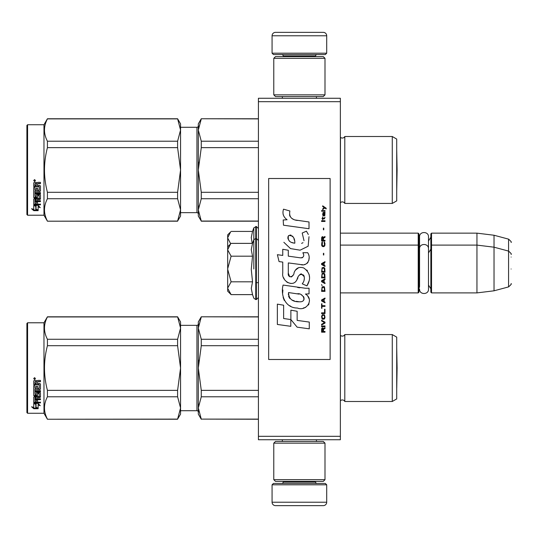 <?xml version="1.0" encoding="UTF-8"?>
<svg xmlns="http://www.w3.org/2000/svg" width="538" height="538" viewBox="0 0 538 538"><rect width="100%" height="100%" fill="white"/><g stroke="black" fill="none" stroke-linecap="round" stroke-linejoin="round"><path stroke-width="0.81" d="M340.366 98.266L340.366 101.682L258.415 101.682L258.415 98.266L340.366 98.266M340.366 436.318L258.415 436.318L258.415 439.734L340.366 439.734L340.366 101.682M258.415 436.318L258.415 101.682M340.366 233.149L418.221 233.149L418.221 292.901L340.366 292.901M418.221 233.149L418.907 233.828L418.907 292.221L418.221 292.901M430.857 245.779L431.537 245.099L431.537 233.149L430.857 233.828L430.857 292.221L431.537 292.901L431.537 245.099L476.95 245.099L476.95 292.901L431.537 292.901M431.537 233.149L476.95 233.149L476.95 245.099L494.025 247.191L494.025 290.809L476.95 292.901M511.1 254.387C511.799 254.306 510.959 253.21 508.571 251.091L508.571 239.141L494.025 235.24L494.025 247.191L508.571 251.091L508.571 286.909L494.025 290.809M511.1 269L511.1 269C511.1 287.843 511.1 287.843 511.1 269C511.1 250.157 511.1 250.157 511.1 269M511.1 257.05C511.1 238.2 511.1 238.2 511.1 257.05M230.627 294.138L227.682 291.192L227.682 246.808L230.627 243.862M230.614 243.875L227.682 249.645M227.682 288.355L231.111 294.629L252.524 294.629L251.273 288.408L252.524 281.811L251.273 269.383L252.524 256.189L251.273 249.592L252.524 243.371L231.111 243.371M253.828 269L253.828 239.787L253.828 269M227.682 249.914L231.111 256.189L227.682 268.731M252.524 256.189L231.111 256.189M227.682 269.269L231.111 281.811L227.682 288.086M252.524 281.811L231.111 281.811M231.111 294.629L230.607 294.118M227.682 246.808L227.682 234.85L230.627 231.912M230.614 231.925L227.682 237.695M252.221 243.371L251.273 237.635L252.524 231.421L253.828 227.836L253.828 239.787L255.752 238.442L255.752 299.558L256.364 299.558L258.415 297.514M252.524 231.421L231.111 231.421M227.682 237.964L230.681 243.801M326.707 53.195L272.073 53.195L273.439 54.56L325.342 54.56L326.707 53.195L326.707 35.777A3.416 3.416 -137.2 0 0 323.291 32.361L311.341 32.361M282.349 98.266L282.349 96.558M316.431 98.266L316.431 96.558M315.611 56.604L315.611 55.925L283.17 55.925L283.17 56.604M281.804 54.56A1.365 1.365 137.8 0 1 283.17 55.925M316.976 54.56A1.365 1.365 -137.8 0 0 315.611 55.925M272.073 53.195L272.073 35.777L326.707 35.777M287.44 32.361L275.49 32.361A3.416 3.416 137.2 0 0 272.073 35.777M275.49 32.361L323.291 32.361M272.073 484.805L326.707 484.805L325.342 483.44L273.439 483.44L272.073 484.805L272.073 502.223A3.416 3.416 42.8 0 0 275.49 505.639L287.44 505.639M316.431 439.734L316.431 441.442M282.349 439.734L282.349 441.442M283.17 481.396L283.17 482.075L315.611 482.075L315.611 481.396M316.976 483.44A1.365 1.365 -42.2 0 1 315.611 482.075M281.804 483.44A1.365 1.365 42.2 0 0 283.17 482.075M326.707 484.805L326.707 502.223L272.073 502.223M311.341 505.639L323.291 505.639A3.416 3.416 -42.8 0 0 326.707 502.223M323.291 505.639L275.49 505.639M273.781 58.312L275.49 56.604L323.291 56.604L324.999 58.312L273.781 58.312L273.781 94.849L324.999 94.849L323.291 96.558L275.49 96.558L273.781 94.849M324.999 94.849L324.999 58.312M324.999 479.688L323.291 481.396L275.49 481.396L273.781 479.688L324.999 479.688L324.999 443.151L273.781 443.151L275.49 441.442L323.291 441.442L324.999 443.151M273.781 443.151L273.781 479.688M418.907 288.805L419.553 286.593L419.553 248.838L419.553 251.407L418.907 249.195M418.907 237.245L419.553 239.457L419.553 236.888C419.277 231.111 428.779 231.118 428.497 236.888L428.497 289.162C428.779 294.932 419.277 294.932 419.553 289.162M419.553 236.888L419.553 248.838C419.277 243.062 428.779 243.068 428.497 248.838M392.269 334.562L392.269 401.489L396.708 398.927L396.708 337.124L392.269 334.562L344.804 334.562A2.73 2.73 0 0 1 340.487 335.369L340.366 400.803M392.269 136.511L392.269 203.438L396.708 200.876L396.708 139.073L392.269 136.511L344.804 136.511A2.73 2.73 0 0 1 340.487 137.318L340.366 202.759M180.56 212.658L196.948 212.658L196.948 127.291A1.365 1.365 -136.3 0 0 198.314 125.926A1.365 1.365 -136.3 0 1 196.948 127.291L180.56 127.291M26.9 125.415L27.586 124.729L27.586 215.22L26.9 214.534L26.9 125.415L27.586 124.729L43.975 124.729L43.975 215.22L47.425 221.192L177.601 221.057L180.56 209.921L180.56 216.074L177.601 221.057M392.269 401.489L344.804 401.489L344.804 334.562A2.73 2.73 0 0 1 340.487 335.369L340.366 335.241M344.804 401.489A2.73 2.73 0 0 0 340.487 400.682M201.273 316.943L198.314 328.106L198.314 321.926L201.273 316.808L258.415 316.943M198.314 328.106L201.273 339.27L201.273 345.699L198.314 368.026L198.314 328.106L198.704 324.185M198.704 411.866L198.314 407.945L201.273 419.109L258.415 419.109M201.273 419.109L258.415 419.243M201.273 419.243L198.314 414.125L198.314 368.026L201.273 390.353L201.273 396.782L258.415 396.782M201.273 390.353L258.415 390.353M201.273 345.699L258.415 345.699M201.273 339.27L258.415 339.27M201.273 396.782L198.314 407.945L198.704 404.031M198.314 368.026L198.704 360.191M180.56 325.342L196.948 325.342L196.948 410.709L180.56 410.709M196.948 325.342A1.365 1.365 -136.3 0 0 198.314 323.977M196.948 410.709A1.365 1.365 -43.7 0 1 198.314 412.074M27.586 322.78L27.586 413.271L26.9 412.585L26.9 323.466L27.586 322.78L43.975 322.78L47.425 316.808L177.601 316.808L180.56 321.926L180.56 328.079L177.601 316.808M36.053 403.688L36.053 404.24L33.733 403.399L38.063 403.399L40.249 405.692L38.137 404.973L38.137 408.584L36.053 407.986L36.053 403.688L35.219 403.399M38.137 407.972L36.053 407.387M38.137 404.415L38.137 404.973L38.137 404.415L39.422 404.852M35.811 404.152L34.741 403.399M35.811 407.454L35.811 404.32L33.733 403.574L33.733 406.842M33.733 403.574L33.733 407.441L31.581 406.775L33.766 408.719L38.137 408.719L35.811 408.06L35.811 404.32M33.766 408.719L33.766 408.1L32.562 407.084M35.965 408.1L33.766 408.1M37.519 388.012L37.519 386.143L37.519 388.315L39.193 388.127L39.193 384.502L33.733 384.307L33.733 380.958L34.257 380.406L36.154 380.406L36.94 381.227L37.727 380.406L40.458 380.406L40.458 381.516L38.05 381.516L37.519 382.262L38.05 381.516M40.458 380.406L40.458 381.718L38.05 381.718M40.458 384.065L40.458 389.048L39.926 389.525L40.458 388.732L40.458 384.065L39.926 383.54L37.519 383.54L37.519 382.262M39.926 389.203L34.99 389.203L39.926 389.525M34.99 391.388L40.458 391.388L40.458 390.649L40.458 391.751L34.99 391.751L34.99 391.388L35.199 394.959L36.254 394.798L36.254 392.881L36.786 392.437L39.926 392.437L40.458 392.881L40.458 396.667L37.519 397.064L37.519 397.508L37.519 397.064M36.254 394.394L36.254 392.881M39.926 397.064L39.926 397.508L40.458 397.111L40.458 392.881M40.458 398.759L40.458 399.68L34.99 399.68L34.99 399.203L40.458 399.203L40.458 398.759L37.519 398.759L37.519 397.508L39.926 397.508M37.519 399.559L36.254 399.68M37.519 401.55L37.519 400.043L36.254 400.043L36.254 401.55M40.458 402.061L40.458 402.895L34.257 402.895L34.257 402.37L40.458 402.37L37.519 402.061L37.519 400.043M34.257 402.37L33.733 402.027L33.733 397.111L34.257 396.701L39.193 396.54L39.193 393.305L37.727 393.137L37.519 393.695L37.519 393.305M34.257 402.895L33.733 402.552L33.733 397.111M38.992 393.527L37.727 393.527L37.727 393.137M37.519 395.161L36.987 395.571L36.987 395.995L37.519 395.578L37.727 393.527M34.257 395.995L33.733 395.578L33.733 385.551L33.733 395.161L34.257 395.995L36.987 395.995M34.99 387.824L34.99 385.551L33.733 385.551M36.254 388.012L36.254 386.143L36.254 388.315L34.99 388.127L34.99 385.551M39.193 384.757L33.733 384.556L33.733 380.958M35.199 381.718L36.254 381.516L35.199 381.516M36.254 381.718L36.254 383.54L34.99 383.54L34.99 381.933M36.254 397.508L34.99 397.669L34.99 398.611L36.254 398.759L36.254 397.064L34.99 397.219L34.99 398.147M36.987 395.571L34.257 395.571M34.58 377.642L35.434 378.577L34.58 379.498L33.733 378.577L34.58 377.642M35.434 378.496L34.58 379.324L33.733 378.496M40.458 390.649L34.99 390.649L34.99 389.525M36.254 400.043L36.254 402.061L35.199 402.061L34.99 399.68M37.519 386.143L36.254 386.143M27.586 413.271L43.975 413.271L47.425 419.243L177.601 419.109L180.56 407.972L180.56 414.125L177.601 419.109M43.975 322.78L43.975 413.271M180.56 407.972L177.601 396.782L177.601 390.353L180.56 368.073L177.601 345.699L177.601 339.27L180.56 328.079M180.56 367.979L180.56 328.126M180.56 407.925L180.56 368.073M47.425 419.109C43.517 411.671 43.517 404.226 47.425 396.782L47.425 390.353L177.601 390.353M47.425 390.353C43.517 375.47 43.517 360.581 47.425 345.699L177.601 345.699M47.425 345.699L47.425 339.27L177.601 339.27M47.425 339.27C43.517 331.825 43.517 324.38 47.425 316.943L177.601 316.943M47.425 396.782L177.601 396.782M396.735 388.288L396.708 347.75L397.091 368.026L396.735 388.288M392.269 203.438L344.804 203.438L344.804 136.511A2.73 2.73 0 0 1 340.487 137.318L340.366 137.197M344.804 203.438A2.73 2.73 0 0 0 340.487 202.631M201.273 118.891L198.314 130.055L198.314 123.874L201.273 118.757L258.415 118.891M198.314 130.055L201.273 141.218L201.273 147.647L198.314 169.974L198.314 130.055L198.704 126.134M201.273 221.057L198.314 216.074L198.314 209.894L201.273 221.057L258.415 221.057M201.273 198.73L198.314 209.894L198.314 169.974L201.273 192.301L201.273 198.73L258.415 198.73M201.273 192.301L258.415 192.301M201.273 147.647L258.415 147.647M201.273 141.218L258.415 141.218M198.314 209.894L198.704 205.98M198.314 169.974L198.704 162.14M196.948 212.658A1.365 1.365 -43.7 0 1 198.314 214.023M43.975 124.729L47.425 118.757L177.601 118.757L180.56 123.874L180.56 130.028L177.601 118.757M36.053 205.637L36.053 206.189L33.733 205.348L38.063 205.348L40.249 207.641L38.137 206.922L38.137 210.533L36.053 209.934L36.053 205.637L35.219 205.348M38.137 209.921L36.053 209.336M38.137 206.37L38.137 206.922L38.137 206.37L39.422 206.8M35.811 206.101L34.741 205.348M35.811 209.403L35.811 206.269L33.733 205.523L33.733 208.791M33.733 205.523L33.733 209.39L31.581 208.724L33.766 210.667L38.137 210.667L35.811 210.008L35.811 206.269M33.766 210.667L33.766 210.049L32.562 209.033M35.965 210.049L33.766 210.049M37.519 189.961L37.519 188.092L37.519 190.264L39.193 190.075L39.193 186.451L33.733 186.256L33.733 182.907L34.257 182.355L36.154 182.355L36.94 183.176L37.727 182.355L40.458 182.355L40.458 183.465L38.05 183.465L37.519 184.211L38.05 183.465M40.458 182.355L40.458 183.673L38.05 183.673M40.458 186.014L40.458 190.997L39.926 191.474L40.458 190.681L40.458 186.014L39.926 185.489L37.519 185.489L37.519 184.211M39.926 191.151L34.99 191.151L39.926 191.474M34.99 193.344L40.458 193.344L40.458 192.597L40.458 193.7L34.99 193.7L34.99 193.344L35.199 196.908L36.254 196.747L36.254 194.83L36.786 194.386L39.926 194.386L40.458 194.83L40.458 198.616L37.519 199.013L37.519 199.464L37.519 199.013M36.254 196.343L36.254 194.83M39.926 199.013L39.926 199.464L40.458 199.06L40.458 194.83M40.458 200.708L40.458 201.629L34.99 201.629L34.99 201.151L40.458 201.151L40.458 200.708L37.519 200.708L37.519 199.464L39.926 199.464M37.519 201.508L36.254 201.629M37.519 203.499L37.519 201.992L36.254 201.992L36.254 203.499M40.458 204.01L40.458 204.844L34.257 204.844L34.257 204.319L40.458 204.319L37.519 204.01L37.519 201.992M34.257 204.319L33.733 203.976L33.733 199.06L34.257 198.65L39.193 198.488L39.193 195.254L37.727 195.092L37.519 195.644L37.519 195.254M34.257 204.844L33.733 204.501L33.733 199.06M38.992 195.476L37.727 195.476L37.727 195.092M37.519 197.11L36.987 197.52L36.987 197.944L37.519 197.527L37.727 195.476M34.257 197.944L33.733 197.527L33.733 187.5L33.733 197.11L34.257 197.944L36.987 197.944M34.99 189.773L34.99 187.5L33.733 187.5M36.254 189.961L36.254 188.092L36.254 190.264L34.99 190.075L34.99 187.5M39.193 186.706L33.733 186.504L33.733 182.907M35.199 183.673L36.254 183.465L35.199 183.465M36.254 183.673L36.254 185.489L34.99 185.489L34.99 183.882M36.254 199.464L34.99 199.618L34.99 200.56L36.254 200.708L36.254 199.013L34.99 199.168L34.99 200.096M36.987 197.52L34.257 197.52M34.58 179.591L35.434 180.526L34.58 181.447L33.733 180.526L34.58 179.591M35.434 180.445L34.58 181.272L33.733 180.445M40.458 192.597L34.99 192.597L34.99 191.474M36.254 201.992L36.254 204.01L35.199 204.01L34.99 201.629M37.519 188.092L36.254 188.092M27.586 215.22L43.975 215.22M180.56 209.921L177.601 198.73L177.601 192.301L180.56 170.021L177.601 147.647L177.601 141.218L180.56 130.028M180.56 169.927L180.56 130.075M180.56 209.874L180.56 170.021M47.425 221.057C43.517 213.62 43.517 206.175 47.425 198.73L47.425 192.301L177.601 192.301M47.425 192.301C43.517 177.419 43.517 162.53 47.425 147.647L177.601 147.647M47.425 147.647L47.425 141.218L177.601 141.218M47.425 141.218C43.517 133.774 43.517 126.329 47.425 118.891L177.601 118.891M47.425 198.73L177.601 198.73M396.735 190.237L396.708 149.698L397.091 169.974L396.735 190.237M326.162 208.932L326.162 208.213L322.679 205.825L322.679 206.545L324.199 207.621L322.679 208.932L322.679 209.645L324.71 207.977L326.162 208.932M324.999 332.175L324.999 331.455L323.472 331.455L323.472 329.424L324.999 328.476L324.999 327.635L323.331 328.711L322.894 327.877L322.168 327.877L321.657 328.711L321.583 332.175L324.999 332.175M321.583 326.68L324.999 326.68L324.999 325.967L321.583 325.967L321.583 326.68M321.583 325.013L324.999 323.103L324.999 322.148L321.583 320.238L321.583 320.957L324.562 322.625L321.583 324.3L321.583 325.013M321.583 316.425L322.094 318.926L322.746 319.29L324.495 318.926L324.999 317.38L324.495 314.871L322.383 314.636L321.583 316.425M321.583 312.847L321.583 313.56L324.999 313.56L324.999 309.263L324.562 309.263L324.562 312.847L321.583 312.847M324.999 298.765L324.999 298.052L321.583 299.962L321.583 300.917L324.999 302.82L324.999 302.107L324.132 301.63L324.132 299.242L324.999 298.765M324.495 286.956L323.836 286.599L322.094 286.956L321.583 291.367L324.999 291.367L324.495 286.956M322.094 285.644L321.583 284.568L322.094 285.644M321.583 281.704L324.999 283.613L324.999 282.901L324.132 282.423L324.132 280.036L324.999 279.558L324.999 278.845L321.583 280.749L321.583 281.704M324.784 273.95L323.836 273.116L322.094 273.472L321.583 277.89L324.999 277.89L324.784 273.95M324.784 268.227L323.836 267.393L322.094 267.749L321.583 272.161L324.999 272.161L324.784 268.227M323.768 254.985L323.768 253.311L323.405 253.311L323.405 254.985L323.768 254.985M321.583 221.454L324.999 221.454L324.999 220.741L321.583 220.741L321.583 221.454M324.925 213.465L324.999 212.154L323.042 212.51L322.679 214.541L323.109 215.967L323.109 213.109L323.472 212.987L323.546 215.012L324.132 215.967L324.858 215.489L324.925 213.465M321.946 303.775L321.583 303.775L321.583 308.308L321.946 308.308L321.946 306.404L324.999 306.404L324.999 305.685L321.946 305.685L321.946 303.775M324.999 261.663L321.583 263.573L321.583 264.528L324.999 266.438L324.999 265.718L324.132 265.241L324.132 262.853L324.999 262.376L324.999 261.663M324.421 218.831L324.999 217.164L324.495 218.119L322.968 218.233L322.679 216.922L322.679 218.233L322.094 218.233L322.094 218.831L322.679 218.831L322.679 219.786L322.968 218.831L324.421 218.831M324.495 242.1L324.132 241.979L324.495 245.2L323.836 245.913L322.242 245.557L322.457 241.979L321.805 242.577L321.657 245.321L322.383 246.512L323.836 246.633L324.784 245.799L324.999 243.647L324.495 242.1M324.999 240.304L323.472 240.304L323.472 238.28L324.999 237.325L324.999 236.491L323.331 237.561L322.894 236.727L322.168 236.727L321.657 237.561L321.583 241.024L324.999 241.024L324.999 240.304M323.768 229.807L323.768 228.139L323.405 228.139L323.405 229.807L323.768 229.807M324.999 211.199L324.999 210.6L321.583 210.6L321.583 211.199L324.999 211.199M297.38 220.452C291.34 219.686 288.845 216.532 289.881 210.99L283.533 209.174C282.154 213.485 283.344 217.009 287.097 219.76L283.19 219.975L283.486 225.207L309.007 228.731L309.007 221.972L295.012 219.961M306.418 231.172L302.201 233.035L306.418 231.172L308.335 234.487M288.301 273.102L288.301 262.921L300.446 264.508C307.696 266.861 311.529 258.058 307.642 252.699L302.894 252.699C304.542 255.906 303.714 257.621 300.419 257.843L288.294 256.149L288.294 250.237L282.753 249.282L282.753 255.429L277.386 254.696L279.054 261.582L282.753 262.087L282.753 273.102C281.287 280.856 293.277 288.193 297.016 279.491C298.267 274.911 300.513 273.486 303.741 275.214C304.878 278.321 304.38 281.192 302.248 283.822L306.936 285.88C311.287 278.684 310.224 272.712 303.741 267.964C299.061 266.512 295.839 268.099 294.071 272.712C294.01 277.164 287.467 278.59 288.301 273.102L289.659 276.761M305.423 288.254L283.075 285.066C280.446 295.221 285.201 308.039 297.38 308.025C306.431 311.758 314.548 299.417 305.423 294.051L309.047 293.849L309.047 288.254L305.423 288.254M290.876 310.177L290.876 319.552L297.144 327.165L309.276 328.826L309.276 322.067L297.144 320.392L297.144 311.26L290.876 310.177M277.352 324.461L290.809 326.304L290.809 319.545L283.627 318.53L283.627 305.214L277.352 304.131L277.352 324.461M330.124 178.508L268.657 178.508L268.657 359.492L330.124 359.492L330.124 178.508M293.513 219.396L292.242 218.61M290.19 216.673L289.484 214.884M283.149 214.447L283.465 215.321M302.201 233.035L304.024 240.715M302.988 242.672L301.616 243.398M283.856 242.295L290.493 248.583L300.096 250.183L308.153 246.216L309.007 236.72M306.936 285.88L309.182 280.722M309.437 276.774L309.142 274.568M307.487 270.876L306.821 270.036M298.738 267.588L295.463 270.13M292.914 275.241L292.141 276.377M291.798 276.673L291.071 276.983M296.445 280.681L297.938 277.843M299.249 275.274L299.632 274.77M300.251 274.245L301.085 273.923M301.354 273.882L304.313 276.747M304.36 278.489L304.071 280.177M283.627 277.689L284.272 279.121M286.619 281.892L288.005 282.712M290.231 283.371L291.28 283.465M293.802 283.042L295.295 282.087M302.894 252.699L303.654 254.73M302.524 257.648L301.206 257.884M301.388 264.602L302.47 264.656M304.266 264.575L305.604 264.192M307.117 263.324L307.985 262.463M308.819 260.54L309.101 257.884M299.854 287.79L297.642 287.487M303.351 308.012L305.618 307.386M308.422 305.019L308.987 303.795M309.424 301.3L309.39 300.211M309.195 298.98L307.776 296.122M282.894 290.036L282.652 293.19M283.136 297.42L284.293 300.433M289.511 305.631L290.823 306.324M293.977 243.062L291.919 242.49M289.236 240.997L287.951 238.637M287.911 238.388L287.944 236.7M289.962 235.012L291.192 235.22M292.517 236.027L293.466 237.493M293.93 238.677L294.353 240.197M297.38 293.782C303.069 292.652 307.413 302.141 299.753 301.784C292.504 302.074 288.765 298.993 288.536 292.558L299.115 294.125M301.414 294.972L302.006 295.315M303.493 296.552L304.004 297.635M304.104 298.523L304.037 299.054M304.004 299.659L302.934 301.051M301.004 301.778L300.56 301.805M298.651 301.677L296.156 301.32M294.394 300.924L291.663 299.895M289.686 298.382L288.556 296.209M288.395 294.905L288.442 293.452M323.042 331.455L321.946 331.455L322.383 328.476L322.968 328.832L323.042 331.455M322.02 316.425L322.457 315.349L324.132 315.349L324.562 316.425L324.347 318.214L322.457 318.449L322.02 316.425M323.836 299.363L323.836 301.509L321.879 300.439L323.836 299.363M322.02 288.509L322.457 287.433L324.132 287.433L324.562 290.654L322.02 290.654L322.02 288.509M323.836 280.157L323.836 282.302L321.879 281.226L323.836 280.157M322.02 275.026L322.457 273.95L324.132 273.95L324.562 277.171L322.02 277.171L322.02 275.026M322.02 269.296L322.457 268.227L324.132 268.227L324.562 271.448L322.02 271.448L322.02 269.296M324.199 212.987L324.71 214.063L324.421 215.375L323.768 214.299L323.768 212.987L324.199 212.987M323.836 262.974L323.836 265.12L321.879 264.05L323.836 262.974M323.042 240.304L321.946 240.304L322.383 237.325L322.968 237.682L323.042 240.304M294.817 243.189C289.565 242.705 287.467 240.156 288.523 235.557C292.833 235.294 294.932 237.836 294.817 243.189M253.828 227.836L256.364 226.485L256.364 299.558M255.752 226.485L255.752 238.442L256.364 238.442L258.415 240.486M428.497 240.95L430.857 237.245M494.025 235.24L476.95 233.149M508.571 239.141C510.959 241.253 511.799 242.356 511.1 242.436M256.364 282.658L258.415 282.658M340.366 245.099L418.221 245.099L418.907 245.779M428.497 252.907L430.857 249.195M428.497 285.093L430.857 288.805M508.571 286.909C510.959 284.79 511.799 283.694 511.1 283.613M252.524 294.629L253.828 298.213L255.752 299.558M252.524 243.371L253.828 239.787M256.364 226.485L258.415 228.536M258.415 316.808L201.273 316.808M47.425 419.243L177.601 419.243M258.415 118.757L201.273 118.757M258.415 221.192L201.273 221.192M47.425 221.192L177.601 221.192"/></g></svg>
